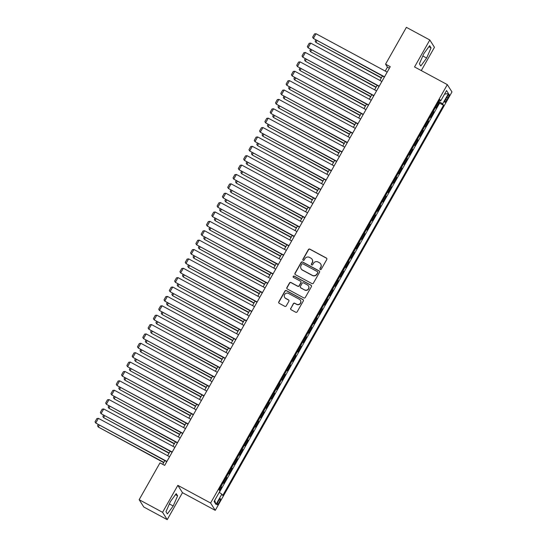 <?xml version="1.0" encoding="UTF-8"?>
<svg xmlns="http://www.w3.org/2000/svg" width="547" height="547" viewBox="0 0 547 547"><rect width="100%" height="100%" fill="white"/><g stroke="black" fill="none" stroke-linecap="round" stroke-linejoin="round"><path stroke-width="0.82" d="M320.255 269.541A0.745 0.725 -32.4 0 0 321.26 269.24L326.798 259.456A1.067 1.039 -32.4 0 0 326.395 258.04L309.855 249.117A1.067 1.039 -32.4 0 0 308.412 249.541L302.874 259.326A0.745 0.725 -32.4 0 0 303.154 260.317A0.745 0.725 -32.4 0 0 304.166 260.016L304.877 258.752A3.405 3.323 -32.4 0 1 309.486 257.391L310.867 258.136A3.405 3.323 -32.4 0 1 312.139 262.669L311.428 263.934A0.745 0.725 -32.4 0 0 311.701 264.926A0.745 0.725 -32.4 0 0 312.713 264.632L313.431 263.367A3.405 3.323 -32.4 0 1 318.039 262.006L319.414 262.751A3.405 3.323 -32.4 0 1 320.692 267.285L319.974 268.55A0.745 0.725 -32.4 0 0 320.255 269.541M219.183 502.358A3.467 0.656 118.3 0 0 220.427 498.673A3.467 0.656 118.3 0 0 218.383 501.093A3.467 0.656 118.3 0 0 217.138 504.778A3.467 0.656 118.3 0 0 219.183 502.358M290.696 308.31A1.067 1.039 -32.4 0 0 291.093 309.725L295.736 312.234A1.067 1.039 -32.4 0 0 297.178 311.804L303.325 300.939A1.067 1.039 -32.4 0 0 302.929 299.524L286.382 290.601A1.067 1.039 -32.4 0 0 284.939 291.025L278.792 301.889A1.067 1.039 -32.4 0 0 279.196 303.305L284.802 306.334A1.067 1.039 -32.4 0 0 286.238 305.91L288.871 301.253A1.067 1.039 -32.4 0 0 288.474 299.838L285.691 298.341A2.844 2.776 -32.4 0 1 285.049 293.978A2.844 2.776 -32.4 0 1 288.481 293.411L299.373 299.291A2.844 2.776 -32.4 0 1 300.016 303.647A2.844 2.776 -32.4 0 1 296.583 304.214L294.771 303.236A1.067 1.039 -32.4 0 0 293.329 303.66L290.826 308.508A1.067 1.039 -32.4 0 0 290.785 309.472M177.83 485.346L162.568 512.32L139.157 499.691L143.806 507.021L167.218 519.65L182.472 492.676L215.251 510.358L210.602 503.028L177.83 485.346L182.472 492.676M421.286 70.584L434.455 47.309L429.805 39.979L414.551 66.946L447.323 84.628L210.602 503.028M429.805 39.979L406.394 27.35L385.56 64.17L387.447 67.144L385.232 71.062M139.157 499.691L159.991 462.871L164.674 465.394L390.243 66.7L385.56 64.17M311.94 283.592A1.067 1.039 -32.4 0 0 313.383 283.168L319.53 272.303A1.067 1.039 -32.4 0 0 319.127 270.888L302.587 261.965A1.067 1.039 -32.4 0 0 301.144 262.389L294.997 273.254A1.067 1.039 -32.4 0 0 295.394 274.669L311.94 283.592M311.428 286.621L305.281 297.486A1.067 1.039 -32.4 0 1 303.838 297.91L287.291 288.987A1.067 1.039 -32.4 0 1 286.895 287.572L289.527 282.922A1.067 1.039 -32.4 0 1 290.963 282.498L297.677 286.115A1.067 1.039 -32.4 0 0 299.12 285.691L300.864 282.608A1.067 1.039 -32.4 0 0 300.467 281.192L293.479 277.425A0.745 0.725 -32.4 0 1 293.308 276.283A0.745 0.725 -32.4 0 1 294.204 276.132L311.031 285.206A1.067 1.039 -32.4 0 1 311.428 286.621M219.593 490.57L221.556 487.103L220.783 486.68M221.015 486.269A4.335 0.451 29.5 0 1 221.097 486.379L223.217 482.625L223.675 483.35L226.861 477.722L226.089 477.299M226.321 476.888A4.335 0.451 29.5 0 1 226.403 476.998L228.53 473.244L228.988 473.969L232.167 468.335L231.395 467.917M231.627 467.507A4.335 0.451 29.5 0 1 231.709 467.617L233.836 463.863L234.294 464.588L237.48 458.954L236.701 458.536M236.933 458.126A4.335 0.451 29.5 0 1 237.022 458.236L239.142 454.482L239.6 455.207L242.786 449.572L242.013 449.155M242.246 448.745A4.335 0.451 29.5 0 1 242.328 448.855L244.447 445.101L244.906 445.826L248.092 440.191L247.319 439.774M247.552 439.364A4.335 0.451 29.5 0 1 247.634 439.473L249.76 435.72L250.218 436.444L253.398 430.81L252.625 430.393M252.858 429.983A4.335 0.451 29.5 0 1 252.94 430.092L255.066 426.339L255.524 427.063L258.71 421.429L257.931 421.012M258.163 420.602A4.335 0.451 29.5 0 1 258.252 420.711L260.372 416.958L260.83 417.682L264.016 412.048L263.244 411.631M263.476 411.221A4.335 0.451 29.5 0 1 263.558 411.33L265.678 407.577L266.136 408.301L269.322 402.667L268.55 402.25M268.782 401.84A4.335 0.451 29.5 0 1 268.864 401.949L270.991 398.195L271.449 398.92L274.628 393.286L273.856 392.869M274.088 392.459A4.335 0.451 29.5 0 1 274.17 392.568L276.297 388.814L276.755 389.539L279.941 383.905L279.161 383.488M279.394 383.078A4.335 0.451 29.5 0 1 279.483 383.187L281.602 379.433L282.061 380.158L285.247 374.524L284.474 374.107M284.707 373.697A4.335 0.451 29.5 0 1 284.789 373.806L286.908 370.052L287.366 370.777L290.553 365.143L289.78 364.726M290.013 364.316A4.335 0.451 29.5 0 1 290.095 364.425L292.221 360.671L292.679 361.389L295.859 355.762L295.086 355.345M295.318 354.935A4.335 0.451 29.5 0 1 295.401 355.044L297.527 351.29L297.985 352.008L301.171 346.381L300.392 345.964M300.624 345.554A4.335 0.451 29.5 0 1 300.713 345.663L302.833 341.909L303.291 342.627L306.477 337L305.705 336.583M305.937 336.173A4.335 0.451 29.5 0 1 306.019 336.275L308.139 332.528L308.597 333.246L311.783 327.619L311.011 327.202M311.243 326.791A4.335 0.451 29.5 0 1 311.325 326.894L313.452 323.147L313.91 323.865L317.089 318.238L316.316 317.821M316.549 317.41A4.335 0.451 29.5 0 1 316.631 317.513L318.757 313.766L319.216 314.484L322.402 308.857L321.622 308.44M321.855 308.029A4.335 0.451 29.5 0 1 321.944 308.132L324.063 304.385L324.521 305.103L327.708 299.476L326.935 299.059M327.168 298.648A4.335 0.451 29.5 0 1 327.25 298.751L329.369 295.004L329.827 295.722L333.014 290.095L332.241 289.678M332.473 289.267A4.335 0.451 29.5 0 1 332.555 289.37L334.682 285.623L335.14 286.341L338.32 280.714L337.547 280.296M337.779 279.886A4.335 0.451 29.5 0 1 337.861 279.989L339.988 276.242L340.446 276.96L343.632 271.333L342.853 270.915M343.085 270.505A4.335 0.451 29.5 0 1 343.174 270.608L345.294 266.861L345.752 267.579L348.938 261.951L348.165 261.534M348.398 261.124A4.335 0.451 29.5 0 1 348.48 261.227L350.6 257.48L351.058 258.198L354.244 252.57L353.471 252.153M353.704 251.743A4.335 0.451 29.5 0 1 353.786 251.846L355.912 248.099L356.37 248.817L359.55 243.189L358.777 242.772M359.01 242.362A4.335 0.451 29.5 0 1 359.092 242.465L361.218 238.718L361.676 239.436L364.863 233.808L364.083 233.391M364.316 232.981A4.335 0.451 29.5 0 1 364.405 233.084L366.524 229.33L366.982 230.055L370.169 224.427L369.396 224.01M369.628 223.6A4.335 0.451 29.5 0 1 369.71 223.702L371.83 219.949L372.288 220.673L375.474 215.046L374.702 214.629M374.934 214.219A4.335 0.451 29.5 0 1 375.016 214.321L377.143 210.568L377.601 211.292L380.78 205.665L380.008 205.248M380.24 204.838A4.335 0.451 29.5 0 1 380.322 204.94L382.449 201.187L382.907 201.911L386.093 196.284L385.314 195.867M385.546 195.457A4.335 0.451 29.5 0 1 385.635 195.559L387.755 191.806L388.213 192.53L391.399 186.903L390.626 186.486M390.859 186.076A4.335 0.451 29.5 0 1 390.941 186.178L393.061 182.424L393.519 183.149L396.705 177.522L395.932 177.105M396.165 176.695A4.335 0.451 29.5 0 1 396.247 176.797L398.373 173.043L398.831 173.768L402.011 168.141L401.238 167.724M401.471 167.314A4.335 0.451 29.5 0 1 401.553 167.416L403.679 163.662L404.137 164.387L407.324 158.76L406.544 158.343M406.777 157.933A4.335 0.451 29.5 0 1 406.865 158.035L408.985 154.281L409.443 155.006L412.629 149.379L411.857 148.962M412.089 148.552A4.335 0.451 29.5 0 1 412.171 148.654L414.291 144.9L414.749 145.625L417.935 139.998L417.163 139.581M417.395 139.17A4.335 0.451 29.5 0 1 417.477 139.273L419.604 135.519L420.062 136.244L423.241 130.617L422.469 130.2M422.701 129.789A4.335 0.451 29.5 0 1 422.783 129.892L424.91 126.138L425.368 126.863L428.554 121.236L427.775 120.819M428.007 120.408A4.335 0.451 29.5 0 1 428.096 120.511L430.216 116.757L430.674 117.482L433.86 111.855L433.402 111.13A4.335 0.451 -150.5 0 0 433.32 111.027M433.087 111.438L433.86 111.855M447.207 96.689L446.037 98.754A3.357 0.636 118.3 0 0 444.834 102.323A3.357 0.636 118.3 0 0 446.817 99.978L447.986 97.913A3.357 0.636 118.3 0 0 449.19 94.344A3.357 0.636 118.3 0 0 447.207 96.689M215.251 510.358L451.972 91.958L447.323 84.628M219.217 492.389L221.843 494.126L222.725 495.514L443.521 105.256L442.639 103.868L438.803 101.332M221.843 494.126L216.003 504.443L214.096 501.435L219.935 491.117L219.053 489.729L439.85 99.472L440.732 100.86L446.571 90.542L448.478 93.551L442.639 103.868M219.32 492.457L439.59 103.137L439.166 102.474L435.98 108.101L435.521 107.376A4.335 0.451 -150.5 0 0 435.439 107.274M428.096 120.511L428.554 121.236M422.783 129.892L423.241 130.617M417.477 139.273L417.935 139.998M412.171 148.654L412.629 149.379M406.865 158.035L407.324 158.76M401.553 167.416L402.011 168.141M396.247 176.797L396.705 177.522M390.941 186.178L391.399 186.903M385.635 195.559L386.093 196.284M380.322 204.94L380.78 205.665M375.016 214.321L375.474 215.046M369.71 223.702L370.169 224.427M364.405 233.084L364.863 233.808M359.092 242.465L359.55 243.189M353.786 251.846L354.244 252.57M348.48 261.227L348.938 261.951M343.174 270.608L343.632 271.333M337.861 279.989L338.32 280.714M332.555 289.37L333.014 290.095M327.25 298.751L327.708 299.476M321.944 308.132L322.402 308.857M316.631 317.513L317.089 318.238M311.325 326.894L311.783 327.619M306.019 336.275L306.477 337M300.713 345.663L301.171 346.381M295.401 355.044L295.859 355.762M290.095 364.425L290.553 365.143M284.789 373.806L285.247 374.524M279.483 383.187L279.941 383.905M274.17 392.568L274.628 393.286M268.864 401.949L269.322 402.667M263.558 411.33L264.016 412.048M258.252 420.711L258.71 421.429M252.94 430.092L253.398 430.81M247.634 439.473L248.092 440.191M242.328 448.855L242.786 449.572M237.022 458.236L237.48 458.954M231.709 467.617L232.167 468.335M226.403 476.998L226.861 477.722M221.097 486.379L221.556 487.103M162.568 512.32L167.218 519.65M382.435 75.999L379.926 80.443M377.129 85.38L374.613 89.824M371.823 94.761L369.307 99.205M366.511 104.142L364.001 108.586M361.205 113.523L358.695 117.967M355.899 122.904L353.383 127.348M350.593 132.285L348.077 136.729M345.28 141.666L342.771 146.111M339.974 151.047L337.465 155.492M334.668 160.428L332.152 164.873M329.362 169.809L326.846 174.254M324.05 179.19L321.54 183.635M318.744 188.571L316.234 193.016M313.438 197.952L310.922 202.397M308.132 207.334L305.616 211.778M302.819 216.715L300.31 221.159M297.513 226.096L295.004 230.54M292.207 235.477L289.691 239.921M286.901 244.858L284.385 249.302M281.589 254.239L279.079 258.683M276.283 263.62L273.773 268.064M270.977 273.001L268.461 277.445M265.671 282.382L263.155 286.826M260.358 291.77L257.849 296.207M255.052 301.151L252.543 305.588M249.747 310.532L247.23 314.969M244.441 319.913L241.924 324.35M239.128 329.294L236.619 333.732M233.822 338.675L231.313 343.113M228.516 348.056L226 352.494M223.21 357.437L220.694 361.875M217.897 366.818L215.388 371.256M212.592 376.199L210.082 380.637M207.286 385.58L204.769 390.018M201.98 394.961L199.464 399.399M196.667 404.342L194.158 408.78M191.361 413.723L188.852 418.161M186.055 423.104L183.539 427.542M180.749 432.486L178.233 436.923M175.437 441.867L172.927 446.304M170.131 451.248L167.621 455.685M164.825 460.629L162.719 464.341M389.396 68.197L387.447 67.144M438.393 102.057L439.166 102.474M439.59 103.137L443.521 105.256M439.364 100.34L440.732 100.86M444.54 94.132L448.478 93.551M216.003 504.443L214.691 500.382M423.829 53.633L419.412 63.787L420.807 65.996L426.633 58.044L431.05 47.89L429.655 45.681L423.829 53.633M167.368 513.948L173.194 505.996L177.611 495.842L176.216 493.633L170.39 501.585L165.973 511.739L167.368 513.948M428.889 46.721L431.05 47.89M422.81 55.985L426.633 58.044M175.45 494.673L177.611 495.842M169.372 503.937L173.194 505.996M320.057 269.384A0.745 0.725 -32.4 0 1 320.098 268.748L320.815 267.483A3.405 3.323 -32.4 0 0 320.747 264.071L320.624 263.873M312.077 259.264L312.2 259.463A3.405 3.323 -32.4 0 1 312.269 262.868L311.551 264.133A0.745 0.725 -32.4 0 0 311.51 264.775M326.832 258.499A1.067 1.039 -32.4 0 0 326.525 258.239L309.978 249.316A1.067 1.039 -32.4 0 0 308.535 249.74L303.004 259.524A0.745 0.725 -32.4 0 0 302.963 260.167M319.564 271.339A1.067 1.039 -32.4 0 0 319.257 271.086L302.71 262.163A1.067 1.039 -32.4 0 0 301.267 262.587L295.12 273.452A1.067 1.039 -32.4 0 0 295.086 274.416M317.67 272.625A0.745 0.725 -32.4 0 0 317.39 271.633L302.867 263.798A0.745 0.725 -32.4 0 0 301.855 264.092L301.103 265.432A3.405 3.323 -32.4 0 0 302.375 269.965L312.303 275.319A3.405 3.323 -32.4 0 0 316.911 273.958L317.793 272.823A0.745 0.725 -32.4 0 0 317.78 272.078L317.657 271.88M301.171 268.837L301.294 269.035A3.405 3.323 -32.4 0 0 302.505 270.163L302.375 269.965M317.793 272.823L317.041 274.156A3.405 3.323 -32.4 0 1 312.433 275.517L302.505 270.163M300.843 281.541L300.966 281.739A1.067 1.039 -32.4 0 1 300.987 282.806L299.243 285.89A1.067 1.039 -32.4 0 1 297.8 286.313L291.093 282.696A1.067 1.039 -32.4 0 0 289.65 283.12L287.018 287.77A1.067 1.039 -32.4 0 0 286.984 288.734M311.462 285.657A1.067 1.039 -32.4 0 0 311.154 285.404L294.334 276.331A0.745 0.725 -32.4 0 0 293.288 277.267M304.638 289.869A2.844 2.776 -32.4 0 0 308.44 285.883A2.844 2.776 -32.4 0 0 307.428 284.946L303.592 282.874A1.067 1.039 -32.4 0 0 302.149 283.298L300.406 286.382A1.067 1.039 -32.4 0 0 300.802 287.804L304.768 290.067A2.844 2.776 -32.4 0 0 308.563 286.081L308.44 285.883M300.426 287.448L300.549 287.647A1.067 1.039 -32.4 0 0 300.925 288.002L300.802 287.804M304.768 290.067L300.925 288.002M300.378 300.228L300.508 300.426A2.844 2.776 -32.4 0 1 296.713 304.412L294.895 303.435A1.067 1.039 -32.4 0 0 293.452 303.858L290.826 308.508M284.679 297.404L284.809 297.595A2.844 2.776 -32.4 0 0 285.814 298.539L285.691 298.341M288.905 300.296A1.067 1.039 -32.4 0 0 288.597 300.036L285.814 298.539M303.359 299.982A1.067 1.039 -32.4 0 0 303.052 299.722L286.505 290.799A1.067 1.039 -32.4 0 0 285.069 291.223L278.922 302.088A1.067 1.039 -32.4 0 0 278.881 303.052M381.45 77.749L315.879 42.379L381.307 77.995M316.863 40.628L315.879 42.379L315.154 41.169L315.783 40.047M384.527 76.799L313.363 38.42L384.384 77.052M387.18 72.108L316.022 33.729L313.363 38.42L312.638 37.203L314.498 33.921L316.022 33.729M376.138 87.13L310.573 51.76L376.001 87.376M311.558 50.009L310.573 51.76L309.848 50.55L310.477 49.428M370.832 96.511L305.26 61.141L370.688 96.757M306.252 59.397L305.26 61.141L304.535 59.931L305.171 58.809M365.526 105.892L299.954 70.522L365.382 106.139M300.946 68.778L299.954 70.522L299.23 69.312L299.865 68.19M360.22 115.273L294.648 79.903L360.076 115.52M295.633 78.159L294.648 79.903L293.924 78.693L294.553 77.571M379.221 86.18L308.057 47.801L379.078 86.433M381.874 81.489L310.71 43.11L308.057 47.801L307.332 46.584L309.192 43.302L310.71 43.11M373.916 95.568L302.751 57.182L373.772 95.814M376.568 90.87L305.404 52.491L302.751 57.182L302.026 55.965L303.886 52.683L305.404 52.491M368.603 104.949L297.445 66.563L368.466 105.195M371.263 100.258L300.098 61.873L297.445 66.563L296.72 65.346L298.573 62.064L300.098 61.873M363.297 114.33L292.132 75.944L363.153 114.576M365.95 109.639L294.792 71.254L292.132 75.944L291.407 74.727L293.267 71.445L294.792 71.254M354.907 124.654L289.342 89.284L354.771 124.901M290.327 87.541L289.342 89.284L288.618 88.074L289.247 86.952M357.991 123.711L286.826 85.325L357.847 123.957M360.644 119.02L289.479 80.635L286.826 85.325L286.102 84.115L287.961 80.826L289.479 80.635M349.601 134.036L284.03 98.665L349.458 134.282M285.021 96.922L284.03 98.665L283.305 97.455L283.941 96.334M352.685 133.092L281.52 94.706L352.541 133.338M355.338 128.401L284.173 90.016L281.52 94.706L280.796 93.496L282.655 90.207L284.173 90.016M344.295 143.417L278.724 108.046L344.152 143.663M279.715 106.303L278.724 108.046L277.999 106.836L278.635 105.715M347.372 142.473L276.214 104.087L347.236 142.719M350.032 137.782L278.867 99.397L276.214 104.087L275.49 102.877L277.343 99.588L278.867 99.397M338.99 152.798L273.418 117.427L338.846 153.044M274.403 115.684L273.418 117.427L272.693 116.217L273.322 115.096M342.066 151.854L270.902 113.468L341.923 152.1M344.719 147.164L273.562 108.778L270.902 113.468L270.177 112.258L272.037 108.969L273.562 108.778M333.677 162.179L268.112 126.808L333.54 162.425M269.097 125.065L268.112 126.808L267.387 125.598L268.016 124.477M336.761 161.235L265.596 122.849L336.617 161.481M339.413 156.545L268.249 118.159L265.596 122.849L264.871 121.639L266.731 118.35L268.249 118.159M328.371 171.56L262.799 136.189L328.227 171.806M263.791 134.446L262.799 136.189L262.075 134.979L262.71 133.858M331.455 170.616L260.29 132.23L331.311 170.862M334.108 165.926L262.943 127.54L260.29 132.23L259.565 131.02L261.425 127.731L262.943 127.54M323.065 180.941L257.493 145.57L322.921 181.187M258.485 143.827L257.493 145.57L256.769 144.36L257.405 143.239M326.142 179.997L254.984 141.611L326.005 180.243M328.802 175.307L257.637 136.921L254.984 141.611L254.259 140.401L256.112 137.112L257.637 136.921M317.759 190.322L252.188 154.951L317.616 190.568M253.172 153.208L252.188 154.951L251.463 153.741L252.092 152.62M320.836 189.378L249.671 150.993L320.692 189.624M323.489 184.688L252.331 146.302L249.671 150.993L248.947 149.782L250.806 146.493L252.331 146.302M312.446 199.703L246.882 164.332L312.31 199.949M247.866 162.589L246.882 164.332L246.157 163.122L246.786 162.001M307.14 209.084L241.569 173.714L306.997 209.33M242.56 171.97L241.569 173.714L240.844 172.503L241.48 171.382M301.835 218.465L236.263 183.095L301.691 218.718M237.254 181.351L236.263 183.095L235.538 181.884L236.174 180.763M296.529 227.846L230.957 192.476L296.385 228.099M231.942 190.732L230.957 192.476L230.232 191.265L230.861 190.144M291.216 237.227L225.651 201.857L291.079 237.48M226.636 200.113L225.651 201.857L224.926 200.646L225.555 199.532M285.91 246.608L220.338 211.238L285.766 246.861M221.33 209.494L220.338 211.238L219.614 210.027L220.25 208.913M280.604 255.989L215.033 220.619L280.461 256.242M216.024 218.875L215.033 220.619L214.308 219.409L214.944 218.294M275.298 265.37L209.727 230L275.155 265.623M210.711 228.256L209.727 230L209.002 228.79L209.631 227.675M269.986 274.751L204.421 239.381L269.849 275.004M205.405 237.637L204.421 239.381L203.696 238.171L204.325 237.056M264.68 284.132L199.108 248.762L264.536 284.385M200.099 247.018L199.108 248.762L198.383 247.552L199.019 246.437M259.374 293.513L193.802 258.15L259.23 293.766M194.794 256.399L193.802 258.15L193.077 256.933L193.713 255.818M254.068 302.894L188.496 267.531L253.924 303.147M189.481 265.78L188.496 267.531L187.771 266.314L188.4 265.199M248.755 312.275L183.19 276.912L248.618 312.528M184.175 275.162L183.19 276.912L182.466 275.695L183.095 274.58M243.449 321.657L177.878 286.293L243.306 321.909M178.869 284.543L177.878 286.293L177.153 285.076L177.789 283.961M238.143 331.038L172.572 295.674L238 331.291M173.563 293.924L172.572 295.674L171.847 294.457L172.483 293.342M232.837 340.419L167.266 305.055L232.694 340.672M168.25 303.305L167.266 305.055L166.541 303.838L167.17 302.723M227.525 349.8L161.96 314.436L227.388 350.053M162.944 312.686L161.96 314.436L161.235 313.219L161.864 312.105M222.219 359.181L156.647 323.817L222.075 359.434M157.639 322.067L156.647 323.817L155.922 322.6L156.558 321.486M216.913 368.562L151.341 333.198L216.769 368.815M152.333 331.448L151.341 333.198L150.616 331.981L151.252 330.867M211.607 377.943L146.035 342.579L211.463 378.196M147.02 340.829L146.035 342.579L145.311 341.362L145.94 340.248M206.294 387.324L140.729 351.96L206.157 387.577M141.714 350.21L140.729 351.96L140.005 350.743L140.634 349.629M200.988 396.705L135.417 361.341L200.845 396.958M136.408 359.591L135.417 361.341L134.692 360.124L135.328 359.01M195.682 406.086L130.111 370.722L195.539 406.339M131.102 368.972L130.111 370.722L129.386 369.512L130.022 368.391M190.377 415.467L124.805 380.103L190.233 415.72M125.789 378.353L124.805 380.103L124.08 378.893L124.709 377.772M185.064 424.848L119.499 389.485L184.927 425.101M120.484 387.734L119.499 389.485L118.774 388.274L119.403 387.153M179.758 434.229L114.186 398.866L179.614 434.482M115.178 397.115L114.186 398.866L113.461 397.655L114.097 396.534M174.452 443.61L108.88 408.247L174.308 443.863M109.872 406.496L108.88 408.247L108.156 407.036L108.791 405.915M169.146 452.991L103.574 417.628L169.002 453.244M104.559 415.877L103.574 417.628L102.85 416.417L103.479 415.296M163.833 462.372L98.269 427.009L163.697 462.625M99.253 425.258L98.269 427.009L97.544 425.798L98.173 424.677M315.53 198.759L244.365 160.374L315.387 199.005M318.183 194.069L247.018 155.683L244.365 160.374L243.641 159.163L245.5 155.874L247.018 155.683M310.224 208.14L239.06 169.755L310.081 208.386M312.877 203.45L241.712 165.064L239.06 169.755L238.335 168.544L240.195 165.256L241.712 165.064M304.911 217.521L233.754 179.136L304.775 217.768M307.571 212.831L236.407 174.445L233.754 179.136L233.029 177.925L234.882 174.637L236.407 174.445M299.606 226.902L228.441 188.517L299.462 227.149M302.259 222.212L231.101 183.826L228.441 188.517L227.716 187.306L229.576 184.024L231.101 183.826M294.3 236.283L223.135 197.898L294.156 236.53M296.953 231.593L225.788 193.207L223.135 197.898L222.41 196.688L224.27 193.406L225.788 193.207M288.994 245.665L217.829 207.279L288.85 245.911M291.647 240.974L220.482 202.588L217.829 207.279L217.104 206.069L218.964 202.787L220.482 202.588M283.681 255.046L212.523 216.66L283.544 255.292M286.341 250.355L215.176 211.969L212.523 216.66L211.798 215.45L213.651 212.168L215.176 211.969M278.375 264.427L207.21 226.041L278.232 264.673M281.028 259.736L209.87 221.35L207.21 226.041L206.486 224.831L208.345 221.549L209.87 221.35M273.069 273.808L201.905 235.422L272.926 274.054M275.722 269.117L204.557 230.731L201.905 235.422L201.18 234.212L203.04 230.93L204.557 230.731M267.763 283.189L196.599 244.803L267.62 283.435M270.416 278.498L199.252 240.112L196.599 244.803L195.874 243.593L197.734 240.311L199.252 240.112M262.451 292.57L191.293 254.184L262.314 292.816M265.11 287.879L193.946 249.494L191.293 254.184L190.568 252.974L192.421 249.692L193.946 249.494M257.145 301.951L185.98 263.565L257.001 302.197M259.798 297.26L188.64 258.875L185.98 263.565L185.255 262.355L187.115 259.073L188.64 258.875M251.839 311.332L180.674 272.946L251.695 311.578M254.492 306.641L183.327 268.256L180.674 272.946L179.949 271.736L181.809 268.454L183.327 268.256M246.533 320.713L175.368 282.327L246.389 320.959M249.186 316.022L178.021 277.637L175.368 282.327L174.643 281.117L176.503 277.835L178.021 277.637M241.22 330.094L170.062 291.708L241.083 330.34M243.873 325.403L172.715 287.018L170.062 291.708L169.338 290.498L171.19 287.216L172.715 287.018M235.914 339.475L164.75 301.089L235.771 339.721M238.567 334.785L167.409 296.399L164.75 301.089L164.025 299.879L165.885 296.597L167.409 296.399M230.608 348.856L159.444 310.47L230.465 349.109M233.261 344.166L162.097 305.78L159.444 310.47L158.719 309.26L160.579 305.978L162.097 305.78M225.302 358.237L154.138 319.851L225.159 358.49M227.955 353.547L156.791 315.161L154.138 319.851L153.413 318.641L155.273 315.359L156.791 315.161M219.99 367.618L148.832 329.232L219.853 367.871M222.643 362.928L151.485 324.542L148.832 329.232L148.107 328.022L149.96 324.74L151.485 324.542M214.684 376.999L143.519 338.614L214.54 377.252M217.337 372.309L146.179 333.923L143.519 338.614L142.794 337.403L144.654 334.121L146.179 333.923M209.378 386.38L138.213 347.995L209.234 386.633M212.031 381.69L140.866 343.304L138.213 347.995L137.488 346.784L139.348 343.502L140.866 343.304M204.072 395.761L132.907 357.376L203.928 396.014M206.725 391.071L135.56 352.685L132.907 357.376L132.183 356.165L134.042 352.883L135.56 352.685M198.759 405.142L127.601 366.757L198.623 405.395M201.412 400.452L130.254 362.066L127.601 366.757L126.877 365.546L128.73 362.264L130.254 362.066M193.453 414.523L122.289 376.138L193.31 414.776M196.106 409.833L124.948 371.447L122.289 376.138L121.564 374.927L123.424 371.645L124.948 371.447M188.147 423.904L116.983 385.519L188.004 424.157M190.8 419.214L119.636 380.828L116.983 385.519L116.258 384.309L118.118 381.027L119.636 380.828M182.842 433.286L111.677 394.9L182.698 433.539M185.495 428.595L114.33 390.209L111.677 394.9L110.952 393.69L112.812 390.408L114.33 390.209M177.529 442.667L106.371 404.281L177.392 442.92M180.182 437.976L109.024 399.59L106.371 404.281L105.646 403.071L107.499 399.789L109.024 399.59M172.223 452.048L101.058 413.662L172.079 452.301M174.876 447.357L103.718 408.971L101.058 413.662L100.333 412.452L102.193 409.17L103.718 408.971M166.917 461.429L95.752 423.043L166.773 461.682M169.57 456.738L98.405 418.352L95.752 423.043L95.028 421.833L96.887 418.551L98.405 418.352M433.402 111.13L435.521 107.376M446.851 97.304L447.986 97.913M445.696 99.376L446.817 99.978"/></g></svg>
